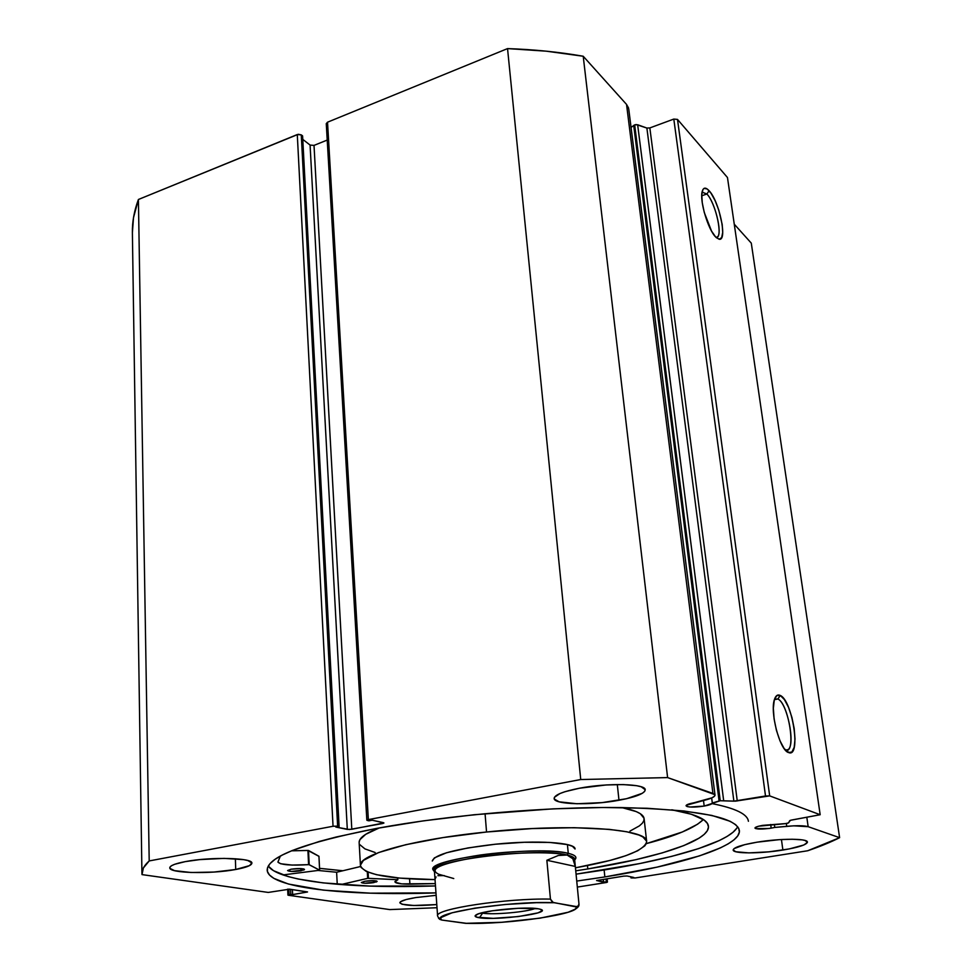 <?xml version="1.0" encoding="UTF-8"?>
<svg xmlns="http://www.w3.org/2000/svg" width="972" height="972" viewBox="0 0 972 972"><rect width="100%" height="100%" fill="white"/><g stroke="black" fill="none" stroke-linecap="round" stroke-linejoin="round"><path stroke-width="1.46" d="M628.544 107.965L626.539 104.417L712.926 793.419L715.015 795.06C715.052 796.445 712.561 797.915 707.519 799.446L686.256 805.278L687.07 806.553L689.938 807.015L704.178 806.08L703.509 800.636L704.178 806.08C709.426 805.108 712.136 804.087 712.306 803.03L711.674 797.951L712.306 802.994L719.086 800.989L633.695 125.388L719.086 800.989L720.228 800.734L634.667 124.866L631.059 127.417L634.667 124.866L720.228 800.734L704.178 806.08C694.044 807.525 687.994 807.416 686.038 805.788C686.183 804.743 688.869 803.735 694.081 802.751L712.026 797.793L714.554 796.153L714.87 794.659L667.606 777.588L580.734 779.532L368.352 819.603L366.918 820.089L367.38 820.514L372.167 820.198L383.405 822.664L383.855 823.09L382.409 823.563L349.373 829.529L335.826 827.051L339.094 826.431L337.624 826.127L333.044 826.261L149.202 860.937L143.37 867.996L142.009 874.606L268.26 892.43L289.583 889.173L307.48 892.004L288.417 895.273L389.772 909.585L437.011 907.727L389.772 909.585L288.417 895.273L288.805 889.113L289.036 894.69L290.774 894.398L290.555 889.319L290.774 894.398L292.633 894.653L292.414 889.587L292.633 894.653L307.529 891.932L289.583 889.173L268.26 892.43L142.009 874.606L141.936 873.549C141.851 869.588 144.269 865.384 149.202 860.937L138.413 199.491L133.492 217.679L132.386 232.697M771.185 828.144C762.036 829.408 756.629 829.371 754.94 828.059C755.098 827.16 757.71 826.261 762.741 825.362L786.482 823.527L788.547 822.883L790.345 820.319L820.174 814.73L769.678 795.886L735.464 801.147L720.228 800.734L733.872 801.159L646.878 128.049L636.21 124.562L634.667 124.866L637.644 124.744L723.642 800.491L637.644 124.744L646.878 128.049L649.843 127.927L646.878 128.049L733.872 801.159L765.511 795.995L673.803 119.07L649.843 127.927L737.262 800.928L649.843 127.927L673.803 119.07L677.496 119.41L673.803 119.07L765.511 795.995L769.678 795.886L820.174 814.73L727.469 177.524L677.496 119.41L769.678 795.886L677.496 119.41L727.469 177.524L820.174 814.73L791.694 820.016L789.726 820.635L788.547 822.883L785.327 823.661L758.731 826.188L755.232 827.549L755.718 828.63L768.913 828.484L771.185 828.144L770.687 824.499L771.185 828.144L774.781 827.427L771.185 828.144M785.461 750.226L785.838 750.323C796.518 753.324 788.608 703.327 777.843 698.99L780.297 695.466C792.265 700.362 801.122 756.107 789.276 752.814L784.173 748.598L779.981 740.81L776.434 730.361L774.101 718.903L773.348 708.26L774.283 700.083L776.737 695.612L780.297 695.466L784.428 699.597L788.511 707.324L791.937 717.506L794.209 728.623L795.011 739.072L794.197 747.298L791.864 752.049L788.353 752.522C779.653 749.874 769.751 711.832 774.49 699.354C775.79 695.502 777.722 694.202 780.297 695.466L777.843 698.99C787.053 702.598 795.631 744.09 788.243 749.57L785.461 750.226M716.109 237.447C723.496 238.638 715.975 203.257 706.899 193.999L709.098 190.731C719.304 201.216 727.676 241.092 719.244 239.258L715.623 236.961L711.54 231.081L704.275 212.479L702.246 202.674L701.784 194.607L702.938 189.528L704.068 188.374L707.215 188.981L711.103 193.331L715.149 200.718L718.745 210.013L722.196 224.496L722.706 232.466L721.649 237.654L719.171 239.258L715.623 236.961C707.92 229.441 699.318 200.086 702.27 191.241C703.473 187.317 705.757 187.146 709.098 190.731L706.899 193.999C714.906 202.2 722.561 232.903 717.567 236.828L716.109 237.447M701.748 195.773L706.899 193.999L701.748 195.773M774.392 699.682L777.843 698.99L774.392 699.682M342.764 870.778L319.557 868.361L342.764 870.778M318.014 870.462L336.616 872.249L337.248 884.289L336.616 872.249L360.612 866.502L336.616 872.249L318.014 870.462M604.851 876.938L576.736 881.069L604.851 876.938L604.134 869.989L604.851 876.938L657.072 867.133L699.451 855.895L720.325 847.924L728.125 843.89L733.982 839.857L737.76 835.884L739.364 831.996L738.684 828.241L735.634 824.657L730.154 821.304L711.808 815.423L683.826 810.964L646.963 808.254L602.676 807.501L553.044 808.85L474.348 814.718L423.257 820.878L376.48 828.436C448.384 815.046 546.969 806.614 620.974 807.55C696.827 809.469 736.29 817.088 739.364 830.416C741.369 846.223 681.967 864.776 604.851 876.938M435.966 892.891C345.06 896.111 267.956 887.946 267.179 870.062C267.434 856.697 303.872 842.821 376.48 828.436L336.385 836.965L319.399 841.424L292.341 850.488L282.439 854.971L275.015 859.345L270.07 863.586L267.543 867.632L267.397 871.459L269.523 875.043L273.825 878.348L288.465 884.046L323.421 890.145L370.526 893.171L435.966 892.891M268.248 866.076C279.098 881.823 351.475 888.773 435.48 885.954L370.113 886.112L323.068 882.892L298.197 879.016L288.137 876.562L273.521 870.693L268.248 866.076M736.776 828.205L733.01 832.275L727.165 836.382L719.389 840.501L698.564 848.617L671.652 856.381L639.795 863.549L576.068 874.156L604.134 869.989C674.689 858.677 730.531 841.959 737.651 826.662M235.722 869.49C211.021 874.253 168.8 873.293 169.784 867.789C170.003 865.639 175.167 863.586 185.251 861.629L199.819 859.6L224.143 858.385L243.693 859.649L247.884 860.56L251.821 862.893L249.537 865.615L235.722 869.49L213.913 872.066L191.083 872.504L174.559 870.657L169.966 868.397L170.003 867.06L171.619 865.663L174.778 864.254L185.251 861.629C210.426 856.648 253.376 857.802 251.87 863.197C251.566 865.444 246.183 867.546 235.722 869.49L235.37 858.738L235.722 869.49M436.793 904.568C415.008 906.232 402.687 905.637 399.832 902.806C400.1 901.056 405.421 899.307 415.809 897.557L436.136 895.321L415.809 897.557L406.114 899.55L400.695 901.639L399.857 902.624L402.007 904.252L413.708 905.491L436.793 904.568M618.982 800.26C591.012 805.545 553.809 804.658 554.137 798.474C554.49 794.914 562.922 791.5 579.409 788.231L606.151 784.963L623.283 784.574L636.599 785.692L641.156 786.761L645.214 789.714L644.618 791.463L642.31 793.31L626.515 798.717L602.142 802.605L577.016 803.759L559.094 801.815L554.283 799.02L554.429 797.307L559.933 793.553L565.121 791.658L579.409 788.231C607.901 782.679 645.943 783.724 645.226 789.799C644.655 793.553 635.907 797.04 618.982 800.26L617.305 784.538L618.982 800.26M782.885 850.05C760.286 853.756 732.973 853.817 733.167 850.038C733.641 847.463 741.587 844.85 757.018 842.189L778.949 839.687L792.338 839.237L802.204 839.857L805.314 840.549L807.355 842.517L803.735 845.02L789.349 848.908L768.84 851.837L748.817 852.894L735.719 851.727L733.167 849.844L733.994 848.653L744.601 844.68L757.018 842.189C779.957 838.326 807.829 838.326 807.404 842.08C806.736 844.765 798.571 847.414 782.885 850.05L781.439 839.529L782.885 850.05M715.003 795.023L628.75 109.046L626.539 104.417L712.926 793.419L667.606 777.588L583.212 56.242L626.539 104.417L583.212 56.242L546.264 51.176L507.542 48.6L327.528 122.193L326.264 123.651L327.528 122.193L507.542 48.6L580.734 779.532L368.352 819.603L327.528 122.193L368.352 819.603L366.845 820.222L368.825 820.83L372.167 820.198L383.928 822.944L351.803 829.274L314.017 145.399L310.08 145.071L302.778 139.385L310.08 145.071L347.308 829.408L335.826 827.051L339.094 826.431L337.624 826.127L301.271 134.889L298.307 134.282L138.413 199.491L297.286 134.549L333.044 826.261L149.202 860.937L138.413 199.491C134.221 210.73 132.204 221.762 132.386 232.563L141.936 873.549M327.224 140.065L314.017 145.399L327.224 140.065M302.596 135.91L301.271 134.889L302.596 135.91L339.094 826.431L302.596 135.91M751.283 243.121L734.249 224.18L751.283 243.121L839.614 837.67L808.157 826.686L793.711 825.836L774.781 827.427L774.38 824.414L774.781 827.427L786.749 826.322C797.162 825.435 804.306 825.556 808.157 826.686L806.845 817.488L808.157 826.686L839.614 837.67C830.866 842.117 820.234 846.478 807.708 850.755L839.614 837.67L751.283 243.121M577.332 887.084L606.795 882.406L596.601 880.547L623.659 876.137L627.062 876.003L633.78 877.473L631.01 877.91L635.214 877.959L807.708 850.755L635.214 877.959L631.01 877.91L630.901 876.841L631.01 877.91L633.78 877.473L627.062 876.003L623.659 876.137L596.687 880.511L603.612 882.236L603.32 879.356L603.612 882.236L606.334 881.798L606.042 878.931L606.334 881.798L607.439 882.102L606.018 882.564L577.332 887.084M606.868 878.797L607.196 881.981L606.868 878.797M382.348 822.433L382.409 823.563L382.348 822.433M351.803 829.274L347.308 829.408L310.08 145.071L314.017 145.399L351.803 829.274M297.286 134.549L333.044 826.261L337.624 826.127L301.271 134.889L297.286 134.549M712.026 803.601C735.452 808.254 747.577 814.159 748.404 821.279M774.538 699.208L777.843 698.99L774.538 699.208M702.063 192.128L706.899 193.999L702.063 192.128M583.212 56.242C559.167 52.038 533.944 49.487 507.542 48.6L580.734 779.532L667.606 777.588L583.212 56.242M786.36 823.539L786.749 826.322L786.36 823.539M432.273 860.937L432.285 860.973C434.751 854.4 455.819 848.811 495.477 844.206L468.03 847.924L446.549 852.748L434.387 857.887L432.285 861.022M360.442 865.554C363.844 874.423 388.715 879.101 435.031 879.611L399.784 878.105L376.443 874.691L366.25 871.41L361.037 867.425L360.43 865.202L363.431 860.378L378.582 852.566L405.81 844.692L442.989 837.585L486.547 832.008C570.771 823.175 648.348 828.837 646.659 841.521C644.776 850.828 621.035 859.6 575.448 867.814L609.845 860.475L625.859 855.688L637.693 850.755L644.776 845.871L646.368 843.489L646.611 841.193L642.881 836.941L638.883 835.021L626.697 831.753L609.165 829.359L574.245 827.694L531.927 828.594L486.547 832.008L485.064 813.661L486.547 832.008C413.355 839.225 357.988 854.874 360.442 865.554L359.142 842.578C358.911 838.022 365.618 833.138 379.274 827.925L365.715 834.316L359.907 839.662L359.13 842.189M646.659 841.509L644.108 818.643C643.573 814.123 636.138 810.429 621.813 807.562L636.308 811.62L640.305 813.698L644.047 818.29L643.841 820.757L642.261 823.296L639.382 825.884L629.929 831.121M342.849 870.754L319.557 868.324L342.849 870.754M359.737 844.583L364.95 848.896L375.119 852.493M575.06 849.03L572.496 846.308L567.369 844.583L549.654 842.42L524.309 842.274L495.477 844.206C536.69 839.905 575.716 842.517 575.06 848.981L575.06 848.945M481.371 912.951L482.61 913.17L479.439 917.775C474.822 917.058 473.899 915.976 476.693 914.543C483.983 910.387 526.229 906.414 538.196 908.771L518.173 908.285L492.269 910.788L478.661 913.753L475.174 915.685L476.802 917.216L493.29 918.346L518.38 916.56L537.953 912.878L541.841 910.946L540.675 909.355L538.196 908.771L540.201 909.209C554.368 912.83 497.129 920.8 479.439 917.775L482.61 913.17L481.371 912.951M453.754 878.542L438.761 874.253C428.142 869.175 440.438 863.586 475.624 857.474C508.903 852.347 551.306 851.278 567.101 855.02L568.268 853.343C552.947 849.71 513.143 850.415 479.876 855.093C444.35 860.657 429.223 866.198 434.472 871.702L432.892 869.6C427.352 858.823 538.877 845.19 568.268 853.343L567.417 844.595L568.268 853.343C573.164 854.485 575.716 855.907 575.898 857.583L574.683 859.928C577.514 857.243 575.375 855.044 568.268 853.343L567.101 855.02C573.516 856.526 575.813 858.458 574.002 860.815M575.278 866.101L574.61 859.163C574.428 857.511 571.925 856.138 567.101 855.02C538.257 847.098 429.017 860.427 434.423 870.936L437.594 915.952C433.962 909.099 506.254 898.055 550.444 899.112L546.859 860.269L558.305 855.494L567.101 855.02L572.848 858.762L575.29 866.113L578.984 904.142L575.315 866.441L546.859 860.269L550.444 899.112L553.153 902.441L576.299 906.949M437.837 916.608L439.611 919.281L441.762 920.047L466.633 923.351M444.228 875.59L437.91 875.687M436.076 876.914L435.177 878.907M576.955 906.56L578.619 905.722L578.984 904.142L577.83 906.366L576.019 906.512L576.299 907.812L575.035 909.233L568.122 912.258L539.995 918.163L501.637 922.294L465.479 923.327L441.762 920.047L440.717 918.819L441.227 917.447L452.029 912.793L474.98 908.127L505.391 904.47L536.495 902.672L554.149 902.721L576.019 906.512C583.893 913.534 508.089 924.773 465.479 923.327L466.487 923.364M567.101 855.02L558.305 855.494L546.859 860.269L575.315 866.441L572.848 858.762L570.37 856.368L567.101 855.02M438.566 918.358L441.762 920.047C427.121 913.644 509.316 900.631 554.149 902.721L552.157 901.894L550.444 899.112C506.655 898.067 434.885 908.929 437.594 915.806M535.329 908.419C527.031 912.003 493.363 915.041 482.61 913.17C493.363 915.041 527.031 912.003 535.329 908.419M397.864 879.733L397.512 877.886L397.621 879.684L367.781 878.324L340.88 884.569L367.683 878.348L367.319 871.884L367.683 878.348L367.416 871.933L367.781 878.324L397.84 879.709L395.009 881.495L395.191 882.272L401.655 883.876L435.31 883.597L409.917 884.168C400.525 884.156 395.543 883.366 394.96 881.798L397.864 879.733L397.742 877.91M373.54 882.649C366.942 883.512 362.872 883.463 361.341 882.515L364.925 881.252L361.341 882.503L364.792 883.256L376.492 881.92L376.589 880.984L373.734 880.644L364.925 881.252C371.547 880.389 375.617 880.438 377.148 881.385L373.54 882.649L373.418 880.632L373.54 882.649M300.907 870.803C293.763 871.738 289.328 871.653 287.591 870.548L291.138 869.199L287.591 870.572L291.551 871.434L303.92 869.989L304.491 869.43L303.774 868.956L300.567 868.567L291.138 869.199C298.307 868.263 302.754 868.348 304.491 869.454L300.907 870.803L300.81 868.579L300.907 870.803M587.793 868.944L575.74 870.827L587.793 868.944L587.465 865.566L587.793 868.944L635.494 859.77L662.309 852.881L683.887 845.567L699.233 838.071L704.263 834.328L707.373 830.635L708.479 827.026L707.495 823.551L704.348 820.234L691.457 814.269L671.786 809.798C695.442 813.953 707.652 819.408 708.43 826.176C710.277 840.695 657.558 857.729 587.793 868.944M646.319 843.623C675.734 835.944 694.749 827.913 703.364 819.53L697.556 824.232L682.283 832.008L646.319 843.623M319.29 870.292L282.937 874.934L319.29 870.292M291.539 850.828L307.917 850.451L308.586 864.655C290.81 865.712 280.58 864.861 277.919 862.079L280.349 856.077L277.907 862.079L280.665 863.756L292.159 865.08L308.975 864.643L319.642 870.195L318.962 856.283L319.606 870.159L309.193 864.691L308.525 850.488L318.925 856.247L319.642 870.183M291.491 850.828L307.917 850.451L308.586 864.655L307.917 850.451L318.925 856.32M368.437 878.287L368.084 872.2L368.437 878.287M409.564 878.822L409.917 884.168L409.564 878.822M397.803 879.696L397.682 877.91M785.838 750.323L789.276 752.814M716.279 237.618L719.244 239.258M716 237.35L717.567 236.828M785.364 750.117L788.243 749.57M607.439 882.102L607.099 878.761M287.676 889.125L287.919 895.078M366.845 820.21L326.264 123.626M572.86 910.472C577.113 908.37 579.154 906.463 578.984 904.762"/></g></svg>

